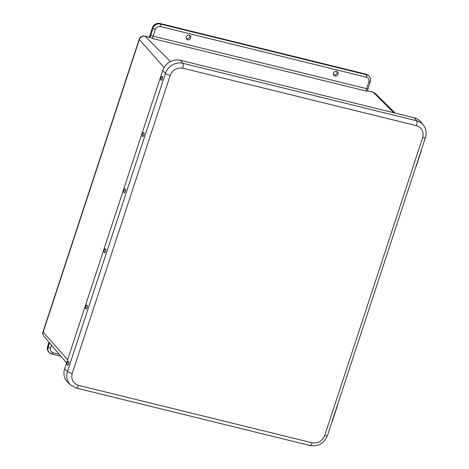 <?xml version="1.0" encoding="UTF-8"?>
<svg xmlns="http://www.w3.org/2000/svg" width="469" height="469" viewBox="0 0 469 469"><rect width="100%" height="100%" fill="white"/><g stroke="black" fill="none" stroke-linecap="round" stroke-linejoin="round"><path stroke-width="0.7" d="M186.252 38.528A2.515 2.31 137.2 0 0 189.681 35.345M333.529 74.747A2.515 2.31 137.2 0 0 336.959 71.564M60.988 356.346L51.971 354.13A2.017 0.686 -76.2 0 1 51.836 354.048A6.05 5.552 -42.8 0 1 49.251 352.536L48.7 351.949A6.05 5.552 -42.8 0 1 47.615 346.474L49.011 342.241M149.3 37.203L152.419 27.718A6.05 5.552 -42.8 0 1 159.788 23.45L365.961 74.149A6.05 5.552 -42.8 0 1 368.552 75.656L369.097 76.248A6.05 5.552 -42.8 0 0 366.512 74.735A2.017 0.686 103.8 0 1 366.441 77.203L160.269 26.504C157.971 26.194 156.329 27.143 155.35 29.348L153.105 36.177L366.641 88.688L368.886 81.858C369.402 79.537 368.581 77.983 366.441 77.203M187.723 39.801A2.48 2.275 -42.8 0 1 186.932 35.826A2.48 2.275 -42.8 0 1 190.449 38.669A2.48 2.275 -42.8 0 1 187.723 39.801M335.001 76.019A2.48 2.275 -42.8 0 1 334.209 72.044A2.48 2.275 -42.8 0 1 337.727 74.888A2.48 2.275 -42.8 0 1 335.001 76.019M393.755 112.748L373.371 92.387A4.033 1.378 -76.2 0 0 373.119 92.241L375.264 93.442A4.719 4.327 137.2 0 0 373.371 92.387L367.432 90.869L366.582 91.162L153.046 38.657L150.215 37.456L152.964 28.304A6.05 5.552 -42.8 0 1 160.339 24.042L366.512 74.735L365.961 74.149M422.68 137.511A4.033 0.832 18.2 0 0 425.418 137.587C426.808 133.026 426.139 128.869 423.407 125.129L421.156 122.239A14.621 13.408 137.2 0 0 414.215 117.783L180.483 60.308A14.621 13.408 137.2 0 0 162.673 70.614L64.675 368.675A14.621 13.408 137.2 0 0 68.058 382.645L70.772 385.108L76.377 388.074A4.033 1.378 103.8 0 0 78.434 385.336L312.166 442.812C318.023 443.598 322.191 441.182 324.683 435.572L422.68 137.511C423.976 131.601 421.901 127.65 416.443 125.657L182.711 68.181C176.854 67.395 172.686 69.811 170.194 75.421L72.197 373.482C70.901 379.392 72.976 383.343 78.434 385.336M125.147 188.843A2.017 0.75 103.3 0 1 125.182 188.849A2.017 0.75 103.3 0 1 125.446 190.989A2.017 0.75 103.3 0 1 124.25 192.777A2.017 0.75 103.3 0 1 124.215 192.765M124.004 190.279A2.017 0.75 103.3 0 1 125.106 188.831A2.017 0.75 103.3 0 1 125.282 191.317A2.017 0.75 103.3 0 1 124.179 192.759A2.017 0.75 103.3 0 1 124.004 190.279M105.419 248.846A2.017 0.75 103.3 0 1 105.455 248.851A2.017 0.75 103.3 0 1 105.513 251.654A2.017 0.75 103.3 0 1 104.523 252.779A2.017 0.75 103.3 0 1 104.487 252.768M105.443 251.636A2.017 0.75 103.3 0 1 104.452 252.762A2.017 0.75 103.3 0 1 104.388 249.959A2.017 0.75 103.3 0 1 105.378 248.834A2.017 0.75 103.3 0 1 105.443 251.636M86.923 305.096A2.017 0.75 103.3 0 1 86.958 305.102A2.017 0.75 103.3 0 1 87.228 307.242A2.017 0.75 103.3 0 1 86.026 309.03A2.017 0.75 103.3 0 1 85.991 309.018M85.733 308.837A2.017 0.75 103.3 0 1 85.78 306.538A2.017 0.75 103.3 0 1 86.888 305.084A2.017 0.75 103.3 0 1 87.111 305.266A2.017 0.75 103.3 0 1 87.058 307.558A2.017 0.75 103.3 0 1 85.956 309.012A2.017 0.75 103.3 0 1 85.733 308.837M68.427 361.347A2.017 0.75 103.3 0 1 68.462 361.353A2.017 0.75 103.3 0 1 68.732 363.493A2.017 0.75 103.3 0 1 67.536 365.281A2.017 0.75 103.3 0 1 67.495 365.269M67.313 362.707A2.017 0.75 103.3 0 1 68.392 361.335A2.017 0.75 103.3 0 1 68.538 363.891A2.017 0.75 103.3 0 1 67.46 365.263A2.017 0.75 103.3 0 1 67.313 362.707M337.645 404.554A4.133 1.278 104.3 0 1 337.141 406.652L332.515 420.722A4.133 1.278 104.3 0 1 331.741 422.499M421.484 149.547A4.133 1.278 104.3 0 1 420.986 151.645L416.355 165.715A4.133 1.278 104.3 0 1 415.587 167.492M143.637 132.592A2.017 0.75 103.3 0 1 143.678 132.598A2.017 0.75 103.3 0 1 143.942 134.738A2.017 0.75 103.3 0 1 142.746 136.526A2.017 0.75 103.3 0 1 142.711 136.514M142.47 136.362A2.017 0.75 103.3 0 1 142.488 134.07A2.017 0.75 103.3 0 1 143.602 132.58A2.017 0.75 103.3 0 1 143.807 132.727A2.017 0.75 103.3 0 1 143.79 135.019A2.017 0.75 103.3 0 1 142.67 136.508A2.017 0.75 103.3 0 1 142.47 136.362M162.133 76.341A2.017 0.75 103.3 0 1 162.168 76.347A2.017 0.75 103.3 0 1 162.438 78.487A2.017 0.75 103.3 0 1 161.236 80.275A2.017 0.75 103.3 0 1 161.201 80.263M161.084 77.52A2.017 0.75 103.3 0 1 162.098 76.33A2.017 0.75 103.3 0 1 162.18 79.073A2.017 0.75 103.3 0 1 161.166 80.258A2.017 0.75 103.3 0 1 161.084 77.52M159.788 23.45L160.339 24.042A2.017 0.686 103.8 0 1 160.269 26.504M152.419 27.718L152.964 28.304A2.017 0.416 18.2 0 0 155.35 29.348M150.408 37.479L144.839 36.107A4.033 1.378 103.8 0 1 145.085 36.254L150.918 37.69M170.446 61.58L145.085 36.254A4.719 4.327 137.2 0 0 139.34 39.584A4.033 0.832 -161.8 0 1 139.211 39.249C140.272 36.746 142.148 35.697 144.839 36.107M139.211 39.249L43.037 331.753A4.033 0.832 18.2 0 0 43.171 332.087L139.34 39.584L164.08 67.536M67.618 359.717L43.171 332.087A4.719 4.327 137.2 0 0 43.898 336.226C42.837 334.884 42.55 333.395 43.037 331.753M47.615 346.474L48.16 347.066L49.544 342.868M52.997 352.764A2.017 0.686 -76.2 0 1 51.971 354.13L49.251 352.536A6.05 5.552 -42.8 0 1 48.16 347.066A2.017 0.416 18.2 0 0 50.552 348.104C50.042 350.425 50.857 351.979 52.997 352.764L59.246 354.3M51.514 345.184L50.552 348.104M367.573 90.898L368.013 88.729A2.017 0.416 -161.8 0 1 366.641 88.688A2.017 0.686 -76.2 0 0 366.582 91.162M368.013 88.729L370.258 81.899A2.017 0.416 -161.8 0 1 368.886 81.858M150.719 35.14A2.017 0.416 18.2 0 0 153.105 36.177A2.017 0.686 103.8 0 0 153.046 38.657M423.407 125.129A14.305 13.114 137.2 0 0 416.619 120.768A4.033 1.378 103.8 0 1 416.443 125.657M324.683 435.572A4.033 0.832 18.2 0 0 327.421 435.648C324.079 443.428 318.31 446.728 310.109 445.55L76.377 388.074M312.166 442.812A4.033 1.378 103.8 0 1 310.109 445.55M72.197 373.482A4.033 0.832 -161.8 0 1 67.466 371.442A14.305 13.114 137.2 0 0 70.772 385.108M170.194 75.421A4.033 0.832 -161.8 0 1 165.463 73.381L67.466 371.442L64.675 368.675M182.711 68.181A4.033 1.378 -76.2 0 0 182.887 63.297A14.305 13.114 137.2 0 0 165.463 73.381L162.673 70.614M414.215 117.783L416.619 120.768L182.887 63.297L180.483 60.308M373.119 92.241L367.573 90.88M375.264 93.442L395.162 113.093M370.258 81.899C370.891 79.771 370.504 77.889 369.097 76.248M43.898 336.226L66.569 362.918M425.418 137.587L327.421 435.648"/></g></svg>
